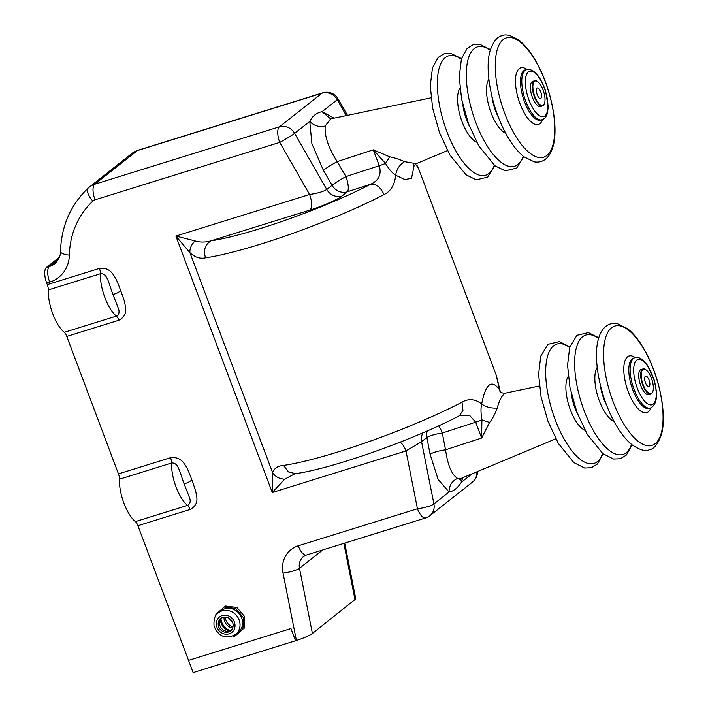 <?xml version="1.0" encoding="UTF-8"?>
<svg xmlns="http://www.w3.org/2000/svg" width="708" height="708" viewBox="0 0 708 708"><rect width="100%" height="100%" fill="white"/><g stroke="black" fill="none" stroke-linecap="round" stroke-linejoin="round"><path stroke-width="1.06" d="M191.895 479.997C188.142 470.085 187.213 467.802 184.204 463.66C181.089 458.961 176.549 456.97 170.575 457.687A6.584 2.567 -107.3 0 1 171.566 463.014C174.38 462.696 176.602 464.244 178.221 467.643C180.115 471.342 180.248 473.041 183.974 483.475C186.062 483.555 188.709 482.387 191.895 479.997L195.612 490.582L196.815 497.193C197.514 502.636 195.258 506.742 190.045 509.503L137.918 525.708L188.54 660.387L290.944 628.554L295.537 640.758L296.395 640.492C303.759 638.076 309.095 635.731 312.414 633.474L355.779 598.862L344.716 543.116M59.419 257.181L46.383 267.465A13.169 5.124 -107.3 0 0 46.71 283.041L47.303 284.616A6.584 2.567 72.7 0 1 48.294 289.935A29.63 11.532 -107.3 0 0 64.233 332.326A6.584 2.567 72.7 0 1 66.773 336.424L118.448 473.9A6.584 2.567 72.7 0 1 119.44 479.219A29.63 11.532 -107.3 0 0 135.378 521.61A6.584 2.567 72.7 0 1 137.918 525.708M120.749 290.714C116.997 280.802 116.068 278.518 113.059 274.377C109.944 269.677 105.403 267.686 99.43 268.403A6.584 2.567 -107.3 0 1 100.421 273.731C103.235 273.412 105.448 274.961 107.076 278.359C108.97 282.058 109.103 283.758 112.829 294.192C114.917 294.271 117.563 293.112 120.749 290.714L124.466 301.298L125.661 307.909C126.36 313.361 124.112 317.458 118.9 320.22L66.773 336.424M283.545 465.439A125.104 17.036 -20.6 0 0 462.032 402.162L462.952 410.401L459.421 415.685C414.861 439.296 332.362 468.652 295.537 473.661L288.421 471.917L283.545 465.439C277.793 465.882 274.155 468.315 272.642 472.74L189.93 252.703C194.85 257.323 200.045 259.031 205.515 257.845C203.267 250.163 205.099 244.481 211.011 240.817L309.918 210.064A13.169 5.124 72.7 0 0 309.591 194.488C317.653 193.284 323.37 191.611 326.769 189.478L294.616 133.361A13.169 12.001 -128.3 0 0 279.412 126.821A13.169 5.124 72.7 0 0 279.74 142.397L309.591 194.488L175.876 236.065L195.143 240.915C199.913 242.455 205.196 242.428 211.011 240.817A111.935 15.24 -20.6 0 0 370.7 184.204C378.824 180.54 381.674 174.38 379.267 165.716L373.302 149.839L389.683 156.787C394.144 157.672 399.126 159.291 404.649 161.654C399.542 164.734 396.56 169.256 395.684 175.221L404.746 179.54L411.507 178.389L414.251 165.07M112.829 294.192L118.643 309.113C119.59 312.485 118.829 314.821 116.36 316.122L64.233 332.326M183.974 483.475L189.788 498.397C190.735 501.768 189.974 504.105 187.505 505.406L135.378 521.61M400.1 442.173A13.169 5.124 72.7 0 1 405.985 450.934L421.561 441.686L433.916 503.954L449.067 491.998C449.111 485.538 451.969 480.998 457.625 478.351C451.89 475.112 447.854 465.599 445.536 449.801L442.305 433.039A13.169 4.062 72 0 0 438.579 425.862M294.979 473.723L284.696 479.157L272.27 492.511L175.876 236.065L189.93 252.703C189.585 248.552 191.328 244.623 195.143 240.915M284.696 479.157C279.394 478.935 275.377 476.794 272.642 472.74L272.27 492.511L405.985 450.934L417.446 508.751L298.254 545.806A13.169 5.124 72.7 0 0 306.422 555.019L303.537 556.532A13.169 12.001 51.7 0 0 299.493 568.294L312.414 633.474M462.032 402.162C468.625 398.339 475.174 398.949 481.67 404.002C485.661 383.603 491.626 378.895 499.565 389.878L496.166 375.222M500.414 392.09L496.485 375.877L418.322 167.938L415.41 164.106M205.515 257.845A125.104 17.036 -20.6 0 0 384.001 194.567C390.807 191.319 394.701 184.876 395.684 175.221C392.692 173.557 389.303 169.628 385.506 163.433L373.302 149.839L337.212 161.601C328.379 147.733 324.379 135.883 325.202 126.051L330.627 118.873L431.03 97.819M384.001 194.567C380.692 187.257 376.258 183.806 370.7 184.204L347.274 191.833L341.964 196.019A13.169 12.001 51.7 0 1 326.769 189.478L332.07 185.292A13.169 12.001 -128.3 0 0 347.274 191.833A13.169 4.062 -108 0 0 345.92 176.584L379.267 165.716A13.169 1.797 159.4 0 0 385.506 163.433L389.683 156.787M323.361 170.309A13.169 1.062 149.8 0 1 337.212 161.601L345.92 176.584A13.169 1.062 149.8 0 0 332.07 185.292L323.361 170.309L311.892 143.662L309.768 121.404C313.892 125.785 319.034 127.334 325.202 126.051M46.71 283.041L49.702 282.111A32.922 29.993 -128.3 0 0 69.366 255.163A85.597 77.986 51.7 0 1 92.898 201.054A6.584 6 -128.3 0 1 95.022 199.824L279.74 142.397A13.169 0.876 -29.8 0 0 294.616 133.361L309.768 121.404C312.44 115.979 316.547 112.74 322.078 111.687L330.627 118.873M462.775 477.714L461.377 482.281C457.616 488.042 453.509 491.281 449.067 491.998L438.119 479.484L430.092 454.27C433.119 452.394 438.27 450.908 445.536 449.801L481.635 438.04L489.547 422.464C492.379 419.03 494.945 414.224 497.255 408.038C499.14 400.949 501.494 396.241 504.326 393.905L506.158 392.975C503.565 393.356 501.485 392.94 499.919 391.728M427.26 430.942A13.169 12.001 -128.3 0 0 426.871 437.5A13.169 2.469 169.1 0 1 442.305 433.039L475.661 422.163L481.635 438.04L481.9 419.879C480.776 413.003 480.705 407.711 481.67 404.002C485.945 407.065 491.14 408.41 497.255 408.038M459.421 415.685L469.439 415.198L475.661 422.163A13.169 1.797 159.4 0 0 481.9 419.879L489.547 422.464M500.326 392.028L499.565 389.878L500.29 391.674M447.447 150.618L416.224 163.681L404.649 161.654M472.103 473.82L461.377 482.281L460.758 478.564M555.771 438.818L460.979 478.466L457.625 478.351M541.222 106.147A13.169 5.124 -107.3 0 1 540.54 106.51A13.169 5.124 -107.3 0 1 536.868 104.943A13.169 5.124 -107.3 0 1 530.761 91.438A13.169 5.124 -107.3 0 1 532.726 81.358L534.69 80.747A13.169 5.124 -107.3 0 1 537.124 81.278A13.169 5.124 -107.3 0 1 537.328 81.411M649.546 394.347A13.169 5.124 -107.3 0 1 648.873 394.71A13.169 5.124 -107.3 0 1 645.192 393.144A13.169 5.124 -107.3 0 1 639.085 379.638A13.169 5.124 -107.3 0 1 641.05 369.558L643.023 368.948A13.169 5.124 -107.3 0 1 645.448 369.479A13.169 5.124 -107.3 0 1 645.652 369.611M530.46 89.208A13.169 5.124 -107.3 0 1 530.867 89.951M638.784 377.408A13.169 5.124 -107.3 0 1 639.191 378.152M651.732 393.259A12.771 4.974 -107.3 0 1 642.032 381.125A12.771 4.974 -107.3 0 1 645.846 369.735A12.771 4.974 -107.3 0 1 652.024 379.939A12.771 4.974 -107.3 0 1 652.723 391.843A12.771 4.974 -107.3 0 1 651.732 393.259M645.492 382.824A5.514 2.142 72.7 0 0 648.917 386.683A5.514 2.142 72.7 0 0 649.325 380.771A5.514 2.142 72.7 0 0 645.643 376.143A5.514 2.142 72.7 0 0 645.492 382.824M652.626 392.055A13.169 5.124 -107.3 0 1 652.537 392.276A13.169 5.124 -107.3 0 1 651.519 393.736A13.169 5.124 -107.3 0 1 650.838 394.099A13.169 5.124 -107.3 0 1 642.032 383.046A13.169 5.124 -107.3 0 1 643.023 368.948M543.399 105.058A12.771 4.974 -107.3 0 1 533.708 92.925A12.771 4.974 -107.3 0 1 537.514 81.535A12.771 4.974 -107.3 0 1 543.7 91.739A12.771 4.974 -107.3 0 1 544.39 103.642A12.771 4.974 -107.3 0 1 543.399 105.058M537.168 94.624A5.514 2.142 72.7 0 0 540.585 98.483A5.514 2.142 72.7 0 0 541 92.58A5.514 2.142 72.7 0 0 537.31 87.951A5.514 2.142 72.7 0 0 537.168 94.624M544.302 103.855A13.169 5.124 -107.3 0 1 544.213 104.076A13.169 5.124 -107.3 0 1 543.195 105.536A13.169 5.124 -107.3 0 1 542.514 105.899A13.169 5.124 -107.3 0 1 533.708 94.845A13.169 5.124 -107.3 0 1 534.69 80.747M295.537 640.758L193.134 672.6L188.54 660.387L290.944 628.554L295.537 640.758M225.436 632.271A7.903 7.195 51.7 0 1 218.63 626.58A7.903 7.195 51.7 0 1 220.781 618.491A7.903 7.195 51.7 0 1 231.33 620.235A7.903 7.195 51.7 0 1 230.578 630.89A7.903 7.195 51.7 0 1 225.436 632.271M231.18 630.35A7.903 7.195 51.7 0 1 226.719 631.262A7.903 7.195 51.7 0 1 220.064 625.987A7.903 7.195 51.7 0 1 221.454 618.022M229.339 631.111A12.514 11.399 51.7 0 1 220.285 619.642M235.525 634.536L238.083 632.518A13.824 12.594 -128.3 0 0 241.844 618.358A13.824 12.594 -128.3 0 0 229.941 608.393A13.824 12.594 -128.3 0 0 220.949 610.809L218.391 612.827C215.046 614.615 213.595 619.022 214.046 626.049C218.542 636.651 225.702 639.483 235.525 634.536A13.824 12.594 -128.3 0 0 239.286 620.376A13.824 12.594 -128.3 0 0 227.383 610.411A13.824 12.594 -128.3 0 0 218.391 612.827M233.029 636.058L234.746 636.28L242.933 629.226L243.304 617.518L235.631 608.473L224.286 607.057L215.905 614.27L215.86 615.544M242.933 629.226L234.746 636.28M244.207 628.217L244.587 616.509L243.304 617.518M244.587 616.509L236.915 607.464L235.631 608.473M236.915 607.464L225.569 606.048L224.286 607.057M220.94 618.615A13.169 12.001 -128.3 0 0 221.799 622.314A13.169 12.001 -128.3 0 0 230.489 630.713M232.658 628.058A9.877 9 51.7 0 1 224.029 617.119M233.012 626.846A9.877 9 51.7 0 1 225.286 617.057M232.649 622.58A12.514 11.399 51.7 0 1 229.357 618.403M99.43 268.403L47.303 284.616M170.575 457.687L118.448 473.9M296.395 640.492L283.023 573.082A26.338 23.992 51.7 0 1 298.254 545.806M95.022 199.824A13.169 5.124 -107.3 0 1 94.695 184.248L279.412 126.821L322.025 93.182L137.308 150.618A13.169 5.124 -107.3 0 1 137.989 150.255L322.706 92.819A13.169 5.124 72.7 0 0 322.025 93.182A13.169 12.001 51.7 0 1 337.229 99.731L322.078 111.687L334.123 118.139M92.898 201.054A13.169 5.416 -133 0 1 88.181 188.054L131.953 153.432A19.753 17.992 51.7 0 1 137.308 150.618L94.695 184.248A19.753 17.992 -128.3 0 0 89.341 187.062A19.753 17.992 -128.3 0 0 88.323 187.939A13.169 5.416 -133 0 0 88.181 188.054C70.57 205.01 61.331 226.162 60.463 251.508C60.569 256.013 58.658 260.093 54.728 263.721A19.753 17.992 -128.3 0 1 49.374 266.535A13.169 5.124 -107.3 0 0 49.702 282.111M69.366 255.163A13.169 3.646 -178.8 0 1 60.463 251.508M46.383 267.465L49.374 266.535L58.383 259.429M118.9 320.22A6.584 2.567 72.7 0 0 116.36 316.122A29.63 11.532 -107.3 0 1 100.421 273.731L48.294 289.935M190.045 509.503A6.584 2.567 72.7 0 0 187.505 505.406A29.63 11.532 -107.3 0 1 171.566 463.014L119.44 479.219M283.023 573.082A13.169 2.655 -11.2 0 0 299.493 568.294L322.733 549.948M425.614 517.955A13.169 13.169 0 0 0 429.862 515.725A13.169 12.001 -128.3 0 0 433.916 503.954A13.169 2.655 -11.2 0 1 417.446 508.751A13.169 5.124 72.7 0 0 425.614 517.955L306.422 555.019M343.84 543.39L355.035 599.844M347.486 115.333L338.043 98.846A13.169 0.876 150.2 0 1 337.229 99.731L346.309 115.581M309.918 210.064C321.175 206.745 338.805 199.019 341.964 196.019M423.083 432.747A13.169 12.001 -128.3 0 0 421.561 441.686L426.871 437.5L430.092 454.27M476.741 471.873A13.169 12.001 51.7 0 1 472.484 482.086A13.169 13.169 0 0 0 477.493 471.563M461.306 59.242A62.508 24.329 72.7 0 0 445.297 57.587A62.508 24.329 72.7 0 0 446.863 131.52A62.508 24.329 72.7 0 0 488.874 173.522A62.508 24.329 72.7 0 0 494.255 165.221M569.639 347.442A62.508 24.329 72.7 0 0 553.629 345.787A62.508 24.329 72.7 0 0 555.187 419.72A62.508 24.329 72.7 0 0 597.207 461.722A62.508 24.329 72.7 0 0 602.588 453.421M459.917 88.19A29.674 11.549 72.7 0 0 460.642 117.563A29.674 11.549 72.7 0 0 476.705 142.166M568.25 376.382A29.674 11.549 72.7 0 0 568.966 405.764A29.674 11.549 72.7 0 0 585.029 430.367M462.944 105.35A26.338 10.248 72.7 0 0 469.457 126.316M571.268 393.551A26.338 10.248 72.7 0 0 577.79 414.516M490.272 50.241A62.508 24.329 72.7 0 0 474.263 48.587A62.508 24.329 72.7 0 0 475.82 122.519A62.508 24.329 72.7 0 0 517.84 164.522A62.508 24.329 72.7 0 0 523.221 156.211M598.596 338.442A62.508 24.329 72.7 0 0 582.587 336.787A62.508 24.329 72.7 0 0 584.144 410.72A62.508 24.329 72.7 0 0 626.164 452.722A62.508 24.329 72.7 0 0 631.545 444.412M488.874 79.181A29.674 11.549 72.7 0 0 489.6 108.554A29.674 11.549 72.7 0 0 505.662 133.166M597.207 367.381A29.674 11.549 72.7 0 0 597.924 396.754A29.674 11.549 72.7 0 0 613.986 421.366M491.901 96.341A26.338 10.248 72.7 0 0 498.423 117.316M600.225 384.541A26.338 10.248 72.7 0 0 606.747 405.516M546.797 155.521A62.508 24.329 72.7 0 0 545.24 81.579A62.508 24.329 72.7 0 0 503.22 39.577A62.508 24.329 72.7 0 0 504.777 113.519A62.508 24.329 72.7 0 0 546.797 155.521M655.121 443.712A62.508 24.329 72.7 0 0 653.564 369.78A62.508 24.329 72.7 0 0 611.544 327.777A62.508 24.329 72.7 0 0 613.101 401.71A62.508 24.329 72.7 0 0 655.121 443.712M526.849 69.411A29.674 11.549 72.7 0 0 519.238 68.614A29.674 11.549 72.7 0 0 519.982 103.704A29.674 11.549 72.7 0 0 539.921 123.643A29.674 11.549 72.7 0 0 542.478 119.687M635.173 357.602A29.674 11.549 72.7 0 0 627.571 356.814A29.674 11.549 72.7 0 0 628.306 391.905A29.674 11.549 72.7 0 0 648.254 411.844A29.674 11.549 72.7 0 0 650.811 407.888M526.495 69.508L525.194 69.906A26.338 10.248 72.7 0 0 523.832 70.632A26.338 10.248 72.7 0 0 524.495 101.784A26.338 10.248 72.7 0 0 540.832 120.21L544.213 118.705C545.089 118.457 546.178 116.625 547.461 113.209L548.222 106.687L545.505 90.695C540.027 75.544 533.69 68.481 526.495 69.508A26.338 10.248 72.7 0 0 525.132 70.234A26.338 10.248 72.7 0 0 525.796 101.377A26.338 10.248 72.7 0 0 542.133 119.802M634.819 357.699L633.518 358.106A26.338 10.248 72.7 0 0 632.164 358.832A26.338 10.248 72.7 0 0 632.164 388.152A26.338 10.248 72.7 0 0 649.165 408.41L650.466 408.003C656.971 404.772 658.183 395.356 654.104 379.771L647.28 365.062L642.952 360.115C639.74 357.646 637.032 356.841 634.819 357.699A26.338 10.248 72.7 0 0 633.465 358.434A26.338 10.248 72.7 0 0 633.465 387.754A26.338 10.248 72.7 0 0 650.466 408.003M528.372 71.951A23.7 9.222 72.7 0 0 528.965 99.987A23.7 9.222 72.7 0 0 544.894 115.917A23.7 9.222 72.7 0 0 544.302 87.88A23.7 9.222 72.7 0 0 528.372 71.951M653.219 404.118A23.7 9.222 72.7 0 0 652.634 376.081A23.7 9.222 72.7 0 0 636.696 360.151A23.7 9.222 72.7 0 0 637.288 388.188A23.7 9.222 72.7 0 0 653.219 404.118M225.985 615.217A9.877 9 -128.3 0 0 216.338 623.518A9.877 9 -128.3 0 0 225.374 634.164A9.877 9 -128.3 0 0 235.021 625.863A9.877 9 -128.3 0 0 225.985 615.217M131.953 153.432L137.989 150.255M338.043 98.846A13.169 13.169 0 0 0 322.706 92.819M429.862 515.725L472.484 482.086M416.764 164.955L418.322 167.938M416.224 163.681L413.392 166.424L413.49 164.203M460.979 478.466L459.589 479.307M539.354 386.01L506.131 392.984M461.501 58.614L451.005 53.41L444.19 53.728L438.208 57.401L432.473 67.835L430.269 85.863L432.641 108.129L439.526 132.741L449.863 154.955L465.988 174.77L476.263 179.832L487.679 177.124L494.768 165.628M569.825 346.814L559.373 341.619L547.965 344.327L540.753 356.177L538.602 374.346L541.045 396.754L547.992 421.322L558.346 443.429L573.878 462.625L584.64 468.041L591.454 467.723L597.428 464.041L603.101 453.828M490.458 49.613L479.962 44.4L473.148 44.719L467.165 48.401L461.43 58.826L459.226 76.853L461.598 99.12L468.484 123.741L478.82 145.954L494.945 165.769L505.22 170.832L516.636 168.115L523.734 156.627M598.782 337.805L588.339 332.61L576.923 335.327L569.719 347.177L567.559 365.346L570.011 387.754L576.958 412.321L587.304 434.42L602.835 453.616L613.597 459.032L620.412 458.722L626.394 455.04L632.058 444.828M545.594 159.114C548.93 156.353 551.328 152.406 552.798 147.255C559.223 127.812 551.205 86.872 535.213 60.012C530.31 51.666 525.132 45.268 519.681 40.816C511.778 35.418 505.919 33.718 502.105 35.719C497.662 36.32 493.759 41.02 490.387 49.825C483.936 69.03 491.768 109.837 507.778 136.945C512.857 145.653 518.238 152.255 523.902 156.76L534.177 161.822C538.416 162.61 542.222 161.698 545.594 159.114M605.88 326.317C602.543 329.078 600.145 333.026 598.676 338.176C592.251 357.62 600.269 398.56 616.27 425.419C621.173 433.765 626.341 440.164 631.793 444.615C639.696 450.014 645.554 451.713 649.369 449.713C653.811 449.111 657.714 444.412 661.086 435.606C667.538 416.401 659.714 375.594 643.696 348.486C638.616 339.778 633.235 333.176 627.571 328.671L617.296 323.609C613.057 322.821 609.252 323.733 605.88 326.317M650.838 394.099L648.873 394.71M542.514 105.899L540.54 106.51"/></g></svg>
